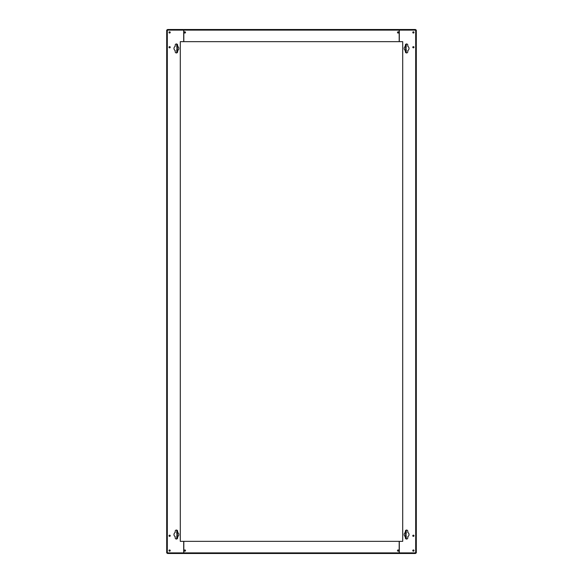 <?xml version="1.0" encoding="UTF-8"?>
<svg xmlns="http://www.w3.org/2000/svg" width="583" height="583" viewBox="0 0 583 583"><rect width="100%" height="100%" fill="white"/><g stroke="black" fill="none" stroke-linecap="round" stroke-linejoin="round"><path stroke-width="0.87" d="M412.779 550.571A0.605 0.605 0 0 0 413.391 551.183A0.605 0.605 0 0 0 413.996 550.571A0.605 0.605 0 0 0 413.391 549.966A0.605 0.605 0 0 0 412.779 550.571M412.779 535.762A0.605 0.605 0 0 0 413.391 536.367A0.605 0.605 0 0 0 413.996 535.762A0.605 0.605 0 0 0 413.391 535.158A0.605 0.605 0 0 0 412.779 535.762M409.018 48.455A2.427 2.427 0 0 0 407.801 46.349L407.801 45.175A1.217 1.217 0 0 0 406.591 43.958A1.217 1.217 0 0 0 405.374 45.175L405.374 46.349A2.427 2.427 0 0 0 405.374 50.553L405.374 51.734A1.217 1.217 0 0 0 406.591 52.944A1.217 1.217 0 0 0 407.801 51.734L407.801 50.553A2.427 2.427 0 0 0 409.018 48.455M412.779 47.238A0.605 0.605 0 0 0 413.391 47.842A0.605 0.605 0 0 0 413.996 47.238A0.605 0.605 0 0 0 413.391 46.633A0.605 0.605 0 0 0 412.779 47.238M412.779 32.429A0.605 0.605 0 0 0 413.391 33.034A0.605 0.605 0 0 0 413.996 32.429A0.605 0.605 0 0 0 413.391 31.817A0.605 0.605 0 0 0 412.779 32.429M409.018 534.545A2.427 2.427 0 0 0 407.801 532.447L407.801 531.266A1.217 1.217 0 0 0 406.591 530.056A1.217 1.217 0 0 0 405.374 531.266L405.374 532.447A2.427 2.427 0 0 0 405.374 536.651L405.374 537.825A1.217 1.217 0 0 0 406.591 539.042A1.217 1.217 0 0 0 407.801 537.825L407.801 536.651A2.427 2.427 0 0 0 409.018 534.545M169.004 550.571A0.605 0.605 0 0 0 169.609 551.183A0.605 0.605 0 0 0 170.221 550.571A0.605 0.605 0 0 0 169.609 549.966A0.605 0.605 0 0 0 169.004 550.571M169.004 47.238A0.605 0.605 0 0 0 169.609 47.842A0.605 0.605 0 0 0 170.221 47.238A0.605 0.605 0 0 0 169.609 46.633A0.605 0.605 0 0 0 169.004 47.238M178.835 48.455A2.427 2.427 0 0 0 177.626 46.349L177.626 45.175A1.217 1.217 0 0 0 176.409 43.958A1.217 1.217 0 0 0 175.199 45.175L175.199 46.349A2.427 2.427 0 0 0 175.199 50.553L175.199 51.734A1.217 1.217 0 0 0 176.409 52.944A1.217 1.217 0 0 0 177.626 51.734L177.626 50.553A2.427 2.427 0 0 0 178.835 48.455M169.004 535.762A0.605 0.605 0 0 0 169.609 536.367A0.605 0.605 0 0 0 170.221 535.762A0.605 0.605 0 0 0 169.609 535.158A0.605 0.605 0 0 0 169.004 535.762M178.835 534.545A2.427 2.427 0 0 0 177.626 532.447L177.626 531.266A1.217 1.217 0 0 0 176.409 530.056A1.217 1.217 0 0 0 175.199 531.266L175.199 532.447A2.427 2.427 0 0 0 175.199 536.651L175.199 537.825A1.217 1.217 0 0 0 176.409 539.042A1.217 1.217 0 0 0 177.626 537.825L177.626 536.651A2.427 2.427 0 0 0 178.835 534.545M169.004 32.429A0.605 0.605 0 0 0 169.609 33.034A0.605 0.605 0 0 0 170.221 32.429A0.605 0.605 0 0 0 169.609 31.817A0.605 0.605 0 0 0 169.004 32.429M184.301 32.429A0.605 0.605 0 0 0 184.906 33.034A0.605 0.605 0 0 0 185.518 32.429A0.605 0.605 0 0 0 184.906 31.817A0.605 0.605 0 0 0 184.301 32.429M397.482 32.429A0.605 0.605 0 0 0 398.094 33.034A0.605 0.605 0 0 0 398.699 32.429A0.605 0.605 0 0 0 398.094 31.817A0.605 0.605 0 0 0 397.482 32.429M397.482 550.571A0.605 0.605 0 0 0 398.094 551.183A0.605 0.605 0 0 0 398.699 550.571A0.605 0.605 0 0 0 398.094 549.966A0.605 0.605 0 0 0 397.482 550.571M184.301 550.571A0.605 0.605 0 0 0 184.906 551.183A0.605 0.605 0 0 0 185.518 550.571A0.605 0.605 0 0 0 184.906 549.966A0.605 0.605 0 0 0 184.301 550.571M399.18 541.345L399.18 553.486L415.329 553.486L399.18 553.121M183.82 41.655L183.82 29.514L167.671 29.514L183.82 29.879M399.18 553.486L183.82 553.486L183.82 541.345M183.82 553.121L183.82 553.486M183.638 553.486L167.671 553.486L183.638 553.121M399.362 553.121L399.362 553.486M183.82 29.514L399.18 29.514L399.18 41.655M399.18 29.879L399.18 29.514M399.362 29.514L415.329 29.514L399.362 29.879M183.638 29.879L183.638 29.514M183.696 541.345L183.696 552.881L166.702 552.881L166.702 30.119L183.696 30.119L183.696 41.655M399.304 41.655L399.304 30.119L416.298 30.119L416.298 552.881L399.304 552.881L399.304 541.345M177.385 44.446L177.385 52.463M177.385 530.537L177.385 538.554M177.021 44.126L177.021 52.783M177.021 530.217L177.021 538.874M405.615 538.554L405.615 530.537M405.615 52.463L405.615 44.446M405.979 538.874L405.979 530.217M405.979 52.783L405.979 44.126M415.934 30.119A0.605 0.605 0 0 0 415.329 29.514M167.671 29.514A0.605 0.605 0 0 0 167.066 30.119M167.066 552.881A0.605 0.605 0 0 0 167.671 553.486M415.329 553.486A0.605 0.605 0 0 0 415.934 552.881M395.908 29.514L296.353 29.514M286.647 29.514L187.092 29.514M296.353 553.486L395.908 553.486M187.092 553.486L286.647 553.486M405.979 49.548L406.344 43.987M177.021 49.548L176.656 43.987M405.979 533.452L406.344 539.013M177.021 533.452L176.656 539.013M180.293 41.655L180.293 541.345L402.707 541.345L402.707 41.655L180.293 41.655M176.773 49.548L176.773 52.885M406.227 52.885L406.227 49.548M406.227 533.452L406.227 530.115M176.773 530.115L176.773 533.452M415.694 30.119L415.694 552.881M167.306 552.881L167.306 30.119M183.82 30.119L399.18 30.119M399.18 552.881L183.82 552.881M405.615 45.175L405.979 45.175M177.385 45.175L177.021 45.175M405.615 537.825L405.979 537.825M177.385 537.825L177.021 537.825"/></g></svg>
